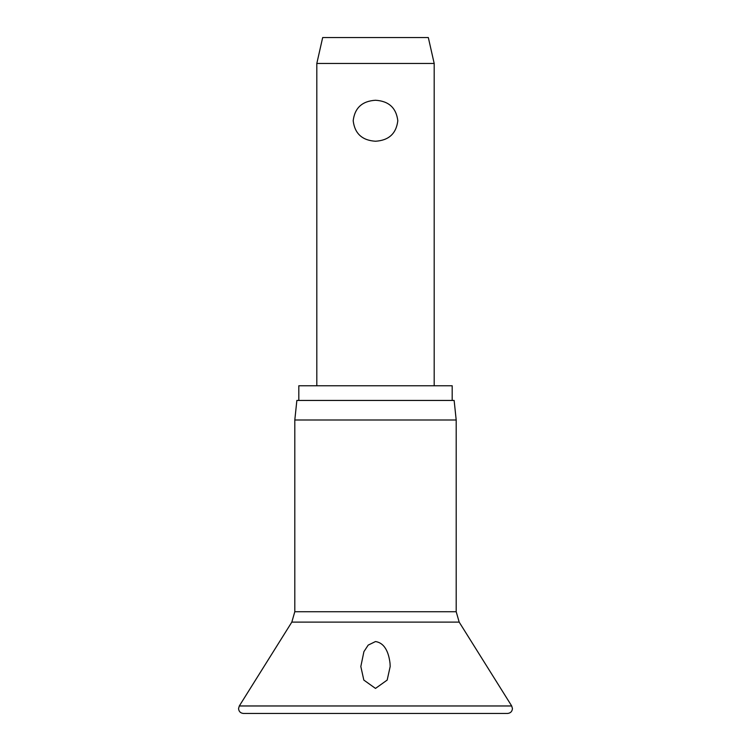 <?xml version="1.0" encoding="UTF-8"?>
<svg xmlns="http://www.w3.org/2000/svg" width="751" height="751" viewBox="0 0 751 751"><rect width="100%" height="100%" fill="white"/><g stroke="black" fill="none" stroke-linecap="round" stroke-linejoin="round"><path stroke-width="1.13" d="M375.5 688.414L363.822 680.077L360.827 666.531L363.906 651.661L368.187 645.109L375.5 641.551C386.136 643.147 389.093 655.36 390.041 663.424L390.173 666.531L387.178 680.077L375.5 688.414M375.5 420.006L294.805 420.006L294.805 611.727L456.195 611.727L456.195 420.006L375.5 420.006M456.195 420.006L454.139 400.443L296.861 400.443L294.805 420.006M452.186 400.443L452.186 385.77L298.814 385.77L298.814 400.443M316.809 63.469L322.677 37.55L428.323 37.55L434.191 63.469L316.809 63.469L316.809 385.77M375.5 141.235C362.189 140.418 354.754 133.584 353.186 120.742C354.754 107.909 362.189 101.075 375.5 100.258C388.811 101.075 396.246 107.909 397.814 120.742C396.246 133.584 388.811 140.418 375.5 141.235M511.694 705.968L239.306 705.968L238.555 708.559C238.846 711.526 240.48 713.159 243.446 713.45L507.554 713.45C510.52 713.159 512.154 711.526 512.445 708.559L511.694 705.968L459.18 622.11L291.82 622.11L239.306 705.968M291.82 622.11L294.805 611.727M434.191 63.469L434.191 385.77M456.195 611.727L459.18 622.11"/></g></svg>

